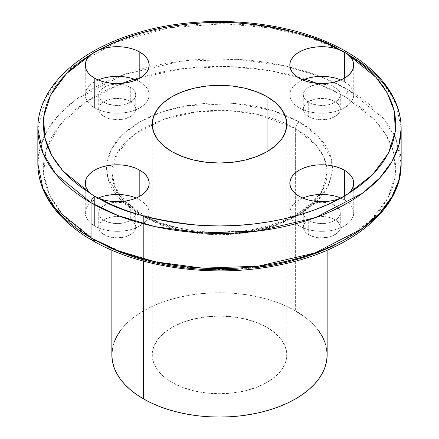 <?xml version="1.0" encoding="UTF-8"?>
<svg xmlns="http://www.w3.org/2000/svg" width="439" height="439" viewBox="0 0 439 439"><rect width="100%" height="100%" fill="white"/><g stroke="black" fill="none" stroke-linecap="round" stroke-linejoin="round"><path stroke-width="0.33" stroke-dasharray="2.19 1.65" d="M401.153 128.578L396.093 103.994L383.417 83.377L347.946 54.42A5.383 3.106 120 0 0 346.826 51.95M92.168 240.358A5.383 3.106 120 0 0 94.857 240.089L134.746 257.358L194.57 268.877L231.452 269.661L270.825 265.485L309.627 255.591L344.143 240.089L370.988 220.164L388.131 197.759L395.363 175.029L393.997 153.738L386.155 134.976L374.055 119.194L344.143 96.168A5.383 3.106 120 0 0 347.946 89.572L383.417 118.535L396.093 139.152L401.153 163.736A181.653 104.877 0 0 0 347.946 89.572L347.946 54.42L347.946 89.572A181.653 104.877 0 0 0 149.984 66.838A181.653 104.877 0 0 0 37.847 163.736L40.037 147.499L47.022 130.827L59.177 114.425L76.468 99.082L123.902 74.553L180.648 61.284L236.33 59.309L283.89 65.669L320.882 76.71L347.946 89.572A5.383 3.106 -60 0 1 344.143 96.168L331.324 89.457L317.43 83.509L302.592 78.378L286.958 74.109L270.671 70.739L253.89 68.314L236.78 66.849L219.5 66.36L202.22 66.849L185.11 68.314L168.329 70.739L152.042 74.109L136.408 78.378L121.57 83.509L107.676 89.457L94.857 96.168L83.24 103.566L72.934 111.588L64.045 120.154L56.647 129.181L50.82 138.587L46.616 148.272L44.076 158.155L43.231 168.126L44.076 178.102L46.616 187.98L50.82 197.671L56.647 207.071L64.045 216.103L72.934 224.669L83.24 232.692L94.857 240.089L107.676 246.795M139.575 214.27A5.383 3.106 -60 0 1 142.269 214.007A5.383 3.106 -60 0 1 143.383 216.471L122.366 199.306L114.853 187.091L111.852 172.522L117.29 153.024L134.74 134.213L162.847 119.677L196.474 111.813L229.471 110.639L257.66 114.409L295.617 128.578A5.383 3.106 -60 0 1 299.425 121.987L273.848 110.908L235.485 103.527L186.591 105.7L161.711 112.044L139.575 121.987L122.36 134.762L111.369 149.128L106.732 163.703L107.61 177.356L120.396 199.504L139.575 214.27L132.128 209.524L125.521 204.382L119.82 198.889L115.073 193.1L111.336 187.069L108.642 180.857L107.017 174.524L106.474 168.126L107.017 161.733L108.642 155.395L111.336 149.183L115.073 143.158L119.82 137.369L125.521 131.876L132.128 126.728L139.575 121.987L147.795 117.685L156.707 113.871L166.216 110.579L176.248 107.84L186.69 105.684L197.451 104.125L208.421 103.187L219.5 102.874L230.579 103.187L241.549 104.125L252.31 105.684L262.752 107.84L272.784 110.579L282.293 113.871L291.205 117.685L299.425 121.987L306.872 126.728L313.479 131.876L319.18 137.369L323.927 143.158L327.664 149.183L330.358 155.395L331.983 161.733L332.526 168.126L331.983 174.524L330.358 180.857L327.664 187.069L323.927 193.1L319.18 198.889L313.479 204.382L306.872 209.524L299.425 214.27L291.205 218.573L282.293 222.386L272.784 225.679L262.752 228.417L252.31 230.574L241.549 232.132L230.579 233.071L219.5 233.383L208.421 233.071L197.451 232.132L186.69 230.574L176.248 228.417L166.216 225.679L156.707 222.386L147.795 218.573L139.575 214.27L165.152 225.344L203.515 232.73L252.409 230.557L277.289 224.208L299.425 214.27L316.64 201.496L327.631 187.129L332.268 172.554L331.39 158.902L318.604 136.748L299.425 121.987A5.383 3.106 120 0 0 295.617 128.578A107.648 62.151 180 0 1 326.347 164.971A107.648 62.151 180 0 1 327.148 172.522A107.648 62.151 180 0 1 260.695 229.943A107.648 62.151 180 0 1 143.383 216.471L143.383 261.106L143.383 216.471A107.648 62.151 180 0 1 111.852 172.522A107.648 62.151 180 0 1 178.305 115.106A107.648 62.151 180 0 1 295.617 128.578L295.617 172.642L295.617 128.578L316.634 145.737L324.147 157.958L327.148 172.522L321.71 192.024L304.26 210.835L276.153 225.372L242.526 233.235L209.529 234.404L181.34 230.634L143.383 216.471A5.383 3.106 120 0 0 142.269 214.007A5.383 3.106 120 0 0 139.575 214.27M344.379 81.747A31.959 18.449 0 0 0 340.79 79.964L344.379 81.747L344.379 78.175L344.379 81.747L348.352 84.54L351.31 87.734L353.126 91.191L353.741 94.791A31.959 18.449 0 0 0 344.379 81.747M302.773 79.964A31.959 18.449 0 0 0 289.828 94.791A31.959 18.449 0 0 0 299.184 107.84L299.184 78.175L299.184 107.84L304.029 110.134L309.555 111.841L315.548 112.889L321.782 113.246L328.015 112.889L334.013 111.841L339.539 110.134L344.379 107.84L348.352 105.042L351.31 101.853L353.126 98.391L353.741 94.791L353.741 65.131M139.816 81.747A31.959 18.449 0 0 0 136.227 79.964L139.816 81.747L139.816 78.175L139.816 81.747L143.789 84.54L146.741 87.734L148.563 91.191L149.172 94.791A31.959 18.449 0 0 0 139.816 81.747M98.21 79.964A31.959 18.449 0 0 0 85.259 94.791A31.959 18.449 0 0 0 94.621 107.84L94.621 78.175L94.621 107.84L99.461 110.134L104.987 111.841L110.985 112.889L117.218 113.246L123.452 112.889L129.445 111.841L134.971 110.134L139.816 107.84L143.789 105.042L146.741 101.853L148.563 98.391L149.172 94.791L149.172 65.131M139.816 199.849A31.959 18.449 0 0 0 136.227 198.066L139.816 199.849L139.816 196.282L139.816 199.849L143.789 202.648L146.741 205.836L148.563 209.299L149.172 212.899A31.959 18.449 0 0 0 139.816 199.849M98.21 198.066A31.959 18.449 0 0 0 85.259 212.899A31.959 18.449 0 0 0 94.621 225.942L94.621 196.288L94.621 225.942L99.461 228.242L104.987 229.943L110.985 230.996L117.218 231.348L123.452 230.996L129.445 229.943L134.971 228.242L139.816 225.942L143.789 223.149L146.741 219.961L148.563 216.498L149.172 212.899L149.172 183.233M344.379 199.849A31.959 18.449 0 0 0 340.79 198.066L344.379 199.849L344.379 196.282L344.379 199.849L348.352 202.648L351.31 205.836L353.126 209.299L353.741 212.899A31.959 18.449 0 0 0 344.379 199.849M302.773 198.066A31.959 18.449 0 0 0 289.828 212.899A31.959 18.449 0 0 0 299.184 225.942L299.184 196.282L299.184 225.942L304.029 228.242L309.555 229.943L315.548 230.996L321.782 231.348L328.015 230.996L334.013 229.943L339.539 228.242L344.379 225.942L348.352 223.149L351.31 219.961L353.126 216.498L353.741 212.899L353.741 183.233M327.148 354.899A107.648 62.151 0 0 0 295.617 310.955L295.617 172.642L295.617 310.955A107.648 62.151 0 0 0 178.305 297.483A107.648 62.151 0 0 0 111.852 354.899M267.071 327.434A67.277 38.841 0 0 0 193.753 319.016A67.277 38.841 0 0 0 152.223 354.899A67.277 38.841 0 0 0 171.929 382.369L171.929 151.647L171.929 382.369A67.277 38.841 0 0 0 245.247 390.787A67.277 38.841 0 0 0 286.777 354.899A67.277 38.841 0 0 0 267.071 327.434L267.071 151.647L267.071 327.434L275.44 333.322L281.657 340.038L285.487 347.326L286.777 354.899L285.487 362.477L281.657 369.764L275.44 376.481L267.071 382.369L256.881 387.198L245.247 390.787L232.626 392.998L219.5 393.745L206.374 392.998L193.753 390.787L182.119 387.198L171.929 382.369L163.56 376.481L157.343 369.764L153.513 362.477L152.223 354.899L153.513 347.326L157.343 340.038L163.56 333.322L171.929 327.434L182.119 322.605L193.753 319.016L206.374 316.804L219.5 316.058L232.626 316.804L245.247 319.016L256.881 322.605L267.071 327.434M334.864 219.626A18.504 10.684 0 0 0 314.703 217.31A18.504 10.684 0 0 0 303.283 227.182A18.504 10.684 0 0 0 308.699 234.733L308.699 220.449A18.504 10.684 180 0 1 303.283 212.899A18.504 10.684 180 0 1 314.703 203.027A18.504 10.684 180 0 1 334.864 205.342L334.864 219.626L334.864 205.342A18.504 10.684 180 0 1 340.285 212.899A18.504 10.684 180 0 1 328.86 222.765A18.504 10.684 180 0 1 308.699 220.449L308.699 234.733A18.504 10.684 0 0 0 328.86 237.049A18.504 10.684 0 0 0 340.285 227.182A18.504 10.684 0 0 0 334.864 219.626L337.168 221.245L338.875 223.094L339.929 225.097L340.285 227.182L339.929 229.262L338.875 231.271L337.168 233.114L332.06 236.061L328.86 237.049L321.782 237.861L314.703 237.049L308.699 234.733L306.4 233.114L304.688 231.271L303.634 229.262L303.283 227.182L303.634 225.097L304.688 223.094L306.4 221.245L308.699 219.626L314.703 217.31L318.171 216.701L325.392 216.701L332.06 218.298L334.864 219.626M130.301 219.626A18.504 10.684 0 0 0 110.14 217.31A18.504 10.684 0 0 0 98.715 227.182A18.504 10.684 0 0 0 104.136 234.733L104.136 220.449A18.504 10.684 180 0 1 98.715 212.899A18.504 10.684 180 0 1 110.14 203.027A18.504 10.684 180 0 1 130.301 205.342L130.301 219.626L130.301 205.342A18.504 10.684 180 0 1 135.717 212.899A18.504 10.684 180 0 1 124.297 222.765A18.504 10.684 180 0 1 104.136 220.449L104.136 234.733A18.504 10.684 0 0 0 124.297 237.049A18.504 10.684 0 0 0 135.717 227.182A18.504 10.684 0 0 0 130.301 219.626L132.6 221.245L134.312 223.094L135.366 225.097L135.717 227.182L135.366 229.262L134.312 231.271L132.6 233.114L130.301 234.733L124.297 237.049L117.218 237.861L110.14 237.049L106.94 236.061L101.832 233.114L100.125 231.271L99.071 229.262L98.715 227.182L99.071 225.097L100.125 223.094L101.832 221.245L106.94 218.298L110.14 217.31L113.608 216.701L120.829 216.701L127.497 218.298L130.301 219.626M130.301 101.524A18.504 10.684 0 0 0 110.14 99.209A18.504 10.684 0 0 0 98.715 109.075A18.504 10.684 0 0 0 104.136 116.631L104.136 102.347A18.504 10.684 180 0 1 98.715 94.791A18.504 10.684 180 0 1 110.14 84.925A18.504 10.684 180 0 1 130.301 87.24L130.301 101.524L130.301 87.24A18.504 10.684 180 0 1 135.717 94.791A18.504 10.684 180 0 1 124.297 104.663A18.504 10.684 180 0 1 104.136 102.347L104.136 116.631A18.504 10.684 0 0 0 124.297 118.947A18.504 10.684 0 0 0 135.717 109.075A18.504 10.684 0 0 0 130.301 101.524L132.6 103.143L134.312 104.987L135.366 106.99L135.717 109.075L135.366 111.16L134.312 113.163L132.6 115.013L130.301 116.631L124.297 118.947L117.218 119.759L110.14 118.947L106.94 117.959L101.832 115.013L100.125 113.163L99.071 111.16L98.715 109.075L99.071 106.99L100.125 104.987L101.832 103.143L106.94 100.196L110.14 99.209L113.608 98.599L120.829 98.599L127.497 100.196L130.301 101.524M334.864 101.524A18.504 10.684 0 0 0 314.703 99.209A18.504 10.684 0 0 0 303.283 109.075A18.504 10.684 0 0 0 308.699 116.631L308.699 102.347A18.504 10.684 180 0 1 303.283 94.791A18.504 10.684 180 0 1 314.703 84.925A18.504 10.684 180 0 1 334.864 87.24L334.864 101.524L334.864 87.24A18.504 10.684 180 0 1 340.285 94.791A18.504 10.684 180 0 1 328.86 104.663A18.504 10.684 180 0 1 308.699 102.347L308.699 116.631A18.504 10.684 0 0 0 328.86 118.947A18.504 10.684 0 0 0 340.285 109.075A18.504 10.684 0 0 0 334.864 101.524L337.168 103.143L338.875 104.987L339.929 106.99L340.285 109.075L339.929 111.16L338.875 113.163L337.168 115.013L332.06 117.959L328.86 118.947L321.782 119.759L314.703 118.947L308.699 116.631L306.4 115.013L304.688 113.163L303.634 111.16L303.283 109.075L303.634 106.99L304.688 104.987L306.4 103.143L308.699 101.524L314.703 99.209L318.171 98.599L325.392 98.599L332.06 100.196L334.864 101.524M100.026 49.574A181.653 104.877 180 0 1 338.974 49.574L310.06 37.661L271.719 28.129L223.994 23.733L169.942 27.679L116.522 42.182L72.896 66.646L46.161 97.211L37.847 128.578A181.653 104.877 180 0 1 100.021 49.58M338.979 49.58A181.653 104.877 180 0 1 347.419 54.112A181.653 104.877 180 0 1 347.946 54.42L344.379 52.411M236.78 269.409L253.89 267.944M344.143 240.089L355.76 232.692L366.066 224.669L374.955 216.103L382.353 207.071L388.18 197.671L392.384 187.98L394.924 178.102L395.769 168.126L394.924 158.155L392.384 148.272L388.18 138.587L382.353 129.181L374.955 120.154L366.066 111.588L355.76 103.566L344.143 96.168L317.09 83.383M295.617 310.955L287.792 306.861L279.303 303.228L270.243 300.089L260.695 297.483L250.746 295.431L240.501 293.949L230.052 293.049L219.5 292.753L208.948 293.049L198.499 293.949L188.254 295.431L178.305 297.483L168.757 300.089L159.697 303.228L151.208 306.861L143.383 310.955L136.288 315.476L129.993 320.371L124.566 325.606L120.05 331.116M113.92 342.777L112.373 348.807M326.627 348.807L325.079 342.777M318.95 331.116L314.434 325.606L309.007 320.371L302.712 315.476M339.539 197.555L334.013 195.854M309.555 195.854L304.029 197.555L299.184 199.849L295.211 202.648L292.259 205.836L290.437 209.299L289.828 212.899L290.437 216.498L292.259 219.961L295.211 223.149L299.184 225.942A31.959 18.449 0 0 0 334.013 229.943A31.959 18.449 0 0 0 353.741 212.899M308.699 220.449L306.4 218.831L304.688 216.987L303.634 214.984L303.283 212.899L303.634 210.813L304.688 208.81L306.4 206.961L308.699 205.342L314.703 203.027L321.782 202.214L328.86 203.027L332.06 204.014L337.168 206.961L338.875 208.81L339.929 210.813L340.285 212.899L339.929 214.984L338.875 216.987L337.168 218.831L332.06 221.777L328.86 222.765L325.392 223.374L318.171 223.374L311.503 221.777L308.699 220.449M134.971 197.555L129.445 195.854M104.987 195.854L99.461 197.555L94.621 199.849L90.648 202.648L87.69 205.836L85.874 209.299L85.259 212.899L85.874 216.498L87.69 219.961L90.648 223.149L94.621 225.942A31.959 18.449 0 0 0 129.445 229.943A31.959 18.449 0 0 0 149.172 212.899M104.136 220.449L101.832 218.831L100.125 216.987L99.071 214.984L98.715 212.899L99.071 210.813L100.125 208.81L101.832 206.961L106.94 204.014L110.14 203.027L117.218 202.214L124.297 203.027L130.301 205.342L132.6 206.961L134.312 208.81L135.366 210.813L135.717 212.899L135.366 214.984L134.312 216.987L132.6 218.831L130.301 220.449L124.297 222.765L120.829 223.374L113.608 223.374L106.94 221.777L104.136 220.449M134.971 79.454L129.445 77.747M104.987 77.747L99.461 79.454L94.621 81.747L90.648 84.54L87.69 87.734L85.874 91.191L85.259 94.791L85.874 98.391L87.69 101.853L90.648 105.042L94.621 107.84A31.959 18.449 0 0 0 129.445 111.841A31.959 18.449 0 0 0 149.172 94.791M104.136 102.347L101.832 100.729L100.125 98.879L99.071 96.876L98.715 94.791L99.071 92.711L100.125 90.703L101.832 88.859L106.94 85.912L110.14 84.925L117.218 84.112L124.297 84.925L130.301 87.24L132.6 88.859L134.312 90.703L135.366 92.711L135.717 94.791L135.366 96.876L134.312 98.879L132.6 100.729L130.301 102.347L124.297 104.663L120.829 105.272L113.608 105.272L106.94 103.675L104.136 102.347M339.539 79.454L334.013 77.747M309.555 77.747L304.029 79.454L299.184 81.747L295.211 84.54L292.259 87.734L290.437 91.191L289.828 94.791L290.437 98.391L292.259 101.853L295.211 105.042L299.184 107.84A31.959 18.449 0 0 0 334.013 111.841A31.959 18.449 0 0 0 353.741 94.791M308.699 102.347L306.4 100.729L304.688 98.879L303.634 96.876L303.283 94.791L303.634 92.711L304.688 90.703L306.4 88.859L308.699 87.24L314.703 84.925L321.782 84.112L328.86 84.925L332.06 85.912L337.168 88.859L338.875 90.703L339.929 92.711L340.285 94.791L339.929 96.876L338.875 98.879L337.168 100.729L332.06 103.675L328.86 104.663L325.392 105.272L318.171 105.272L311.503 103.675L308.699 102.347M304.94 79.113L270.885 70.778L229.257 66.514L182.092 68.676L134.06 79.113M121.91 83.383L85.803 101.804L59.902 124.928L46.051 149.984L43.554 174.288L49.958 195.975L62.289 214.155L94.857 240.089M327.148 250.197L327.148 172.522C328.103 195.048 300.122 219.582 258.439 228.28C219.215 237.219 171.281 231.21 142.269 214.007L125.411 201.336L115.166 187.058L111.852 172.522L111.852 250.197M289.828 94.791L289.828 65.131M85.259 94.791L85.259 65.131M85.259 212.899L85.259 183.233M289.828 212.899L289.828 183.233M152.223 354.899L152.223 124.182M303.283 227.182L303.283 212.899M98.715 227.182L98.715 212.899M98.715 109.075L98.715 94.791M303.283 109.075L303.283 94.791M340.285 109.075L340.285 94.791M135.717 109.075L135.717 94.791M135.717 227.182L135.717 212.899M340.285 227.182L340.285 212.899M286.777 354.899L286.777 124.182"/><path stroke-width="0.66" d="M91.054 202.736L118.118 215.598L155.11 226.645L202.67 232.999L258.351 231.024L315.098 217.755L362.532 193.226L379.823 177.888L391.978 161.481L398.963 144.815L401.153 128.578A181.653 104.877 180 0 1 289.016 225.47A181.653 104.877 180 0 1 91.054 202.736L91.054 237.894A5.383 3.106 120 0 0 92.168 240.358A5.383 3.106 -60 0 1 91.054 237.894A181.653 104.877 0 0 0 289.016 260.629A181.653 104.877 0 0 0 401.153 163.736L398.963 179.968L391.978 196.639L379.823 213.041L362.532 228.384L315.098 252.913L258.351 266.182L202.67 268.158L155.11 261.798L118.118 250.757L91.054 237.894L91.054 202.736A181.653 104.877 180 0 1 37.847 128.578L42.907 153.156L55.583 173.773L91.054 202.736A5.383 3.106 -60 0 1 94.621 196.288A5.383 3.106 120 0 0 91.054 202.736M346.826 51.95A5.383 3.106 120 0 0 344.379 52.093L347.699 54.332L375.96 77.308L387.16 92.766L394.271 110.93L395.33 131.376L388.488 153.129L372.579 174.64L347.699 194.027L344.379 196.288L340.483 198.198C299.338 221.08 240.841 228.966 196.54 225.086C151.636 219.983 118.958 211.022 98.517 198.198L94.621 196.288L91.301 194.027A31.959 18.449 180 0 1 85.259 183.233A31.959 18.449 180 0 1 104.987 166.189A31.959 18.449 180 0 1 139.816 170.189L139.816 196.282L139.816 170.189L143.608 172.829L146.489 175.83L148.36 179.09L149.15 182.492L148.832 185.922L147.422 189.258L144.969 192.381L141.55 195.196L137.292 197.588L132.342 199.487L126.866 200.826L121.054 201.55L115.111 201.644L109.24 201.1L103.642 199.937L98.517 198.198L111.166 204.459L124.775 210.007L139.234 214.786L154.407 218.759L170.167 221.882L186.366 224.137L202.856 225.498L219.5 225.948L236.144 225.498L252.634 224.137L268.833 221.882L284.593 218.759L299.766 214.786L314.225 210.007L327.834 204.459L340.483 198.198L335.643 199.86L330.38 201.002L324.849 201.6L319.224 201.627L313.676 201.078L308.381 199.981L303.497 198.368L299.184 196.282A31.959 18.449 180 0 1 289.828 183.233A31.959 18.449 180 0 1 309.555 166.189A31.959 18.449 180 0 1 344.379 170.189L344.379 196.282L344.379 170.189L347.995 172.675L350.794 175.496L352.693 178.552L353.636 181.757L353.593 185.006L352.561 188.199L350.574 191.239L347.699 194.027L358.548 186.729L368.156 178.871L376.437 170.524L383.313 161.761L388.724 152.662L392.631 143.312L394.985 133.791L395.769 124.182L394.985 114.574L392.631 105.053L388.724 95.697L383.313 86.604L376.437 77.84L368.156 69.494L358.548 61.636L347.699 54.332L350.717 57.295L352.726 60.522L353.669 63.913L353.51 67.343L352.248 70.701L349.932 73.862L346.645 76.721L342.497 79.179L337.629 81.149L332.213 82.57L326.44 83.383L320.503 83.564L314.609 83.108L308.963 82.033L303.761 80.364L299.184 78.175A31.959 18.449 180 0 1 289.828 65.131A31.959 18.449 180 0 1 307.229 48.702A31.959 18.449 180 0 1 340.483 50.167L344.379 52.093L344.379 78.175L344.379 52.093L347.699 54.332A31.959 18.449 180 0 1 353.741 65.131A31.959 18.449 180 0 1 334.013 82.175A31.959 18.449 180 0 1 299.184 78.175L295.392 75.535L292.511 72.528L290.64 69.269L289.85 65.866L290.168 62.442L291.578 59.106L294.031 55.978L297.45 53.168L301.708 50.776L306.658 48.877L312.134 47.538L317.946 46.814L323.889 46.721L329.76 47.264L335.358 48.427L340.483 50.167L327.834 43.9L314.225 38.358L299.766 33.578L284.593 29.605L268.833 26.477L252.634 24.227L236.144 22.866L219.5 22.411L202.856 22.866L186.366 24.227L170.167 26.477L154.407 29.605L139.234 33.578L124.775 38.358L111.166 43.9L98.517 50.167A31.959 18.449 180 0 1 139.816 52.082L139.816 78.175L134.971 80.469L129.445 82.175L123.452 83.223L117.218 83.58L110.985 83.223L104.987 82.175L99.461 80.469L94.621 78.175A31.959 18.449 180 0 1 85.259 65.131A31.959 18.449 180 0 1 91.301 54.332L98.517 50.167L103.357 48.504L108.62 47.357L114.151 46.764L119.776 46.737L125.324 47.28L130.619 48.378L135.503 49.997L139.816 52.082L143.789 54.88L146.741 58.069L148.563 61.531L149.172 65.131L148.563 68.731L146.741 72.188L143.789 75.382L139.816 78.175L139.816 52.082A31.959 18.449 180 0 1 149.172 65.131A31.959 18.449 180 0 1 129.445 82.175A31.959 18.449 180 0 1 94.621 78.175L91.005 75.684L88.206 72.869L86.307 69.812L85.364 66.607L85.407 63.359L86.439 60.165L88.426 57.125L91.301 54.332L80.452 61.636L70.844 69.494L62.563 77.84L55.687 86.604L50.276 95.697L46.369 105.053L44.015 114.574L43.231 124.182L44.015 133.791L46.369 143.312L50.276 152.662L55.687 161.761L62.563 170.524L70.844 178.871L80.452 186.729L91.301 194.027L88.283 191.069L86.274 187.843L85.331 184.451L85.49 181.022L86.752 177.663L89.068 174.502L92.355 171.644L96.503 169.185L101.371 167.21L106.787 165.794L112.56 164.982L118.497 164.801L124.391 165.256L130.037 166.332L135.239 167.994L139.816 170.189A31.959 18.449 180 0 1 149.172 183.233A31.959 18.449 180 0 1 131.771 199.657A31.959 18.449 180 0 1 98.517 198.198L94.621 196.288L91.301 194.027L63.04 171.051L51.84 155.598L44.729 137.434L43.67 116.988L50.512 95.236L66.421 73.725L91.301 54.332L94.621 52.093L98.517 50.167C139.662 27.284 198.159 19.398 242.46 23.278C287.364 28.381 320.042 37.342 340.483 50.167L344.379 52.093A5.383 3.106 -60 0 1 346.826 51.95A5.383 3.106 -60 0 1 347.946 54.42A181.653 104.877 180 0 1 401.153 128.578C401.125 117.998 398.59 107.698 393.542 97.683C384.377 79.92 368.809 64.681 346.832 51.956C292.489 19.673 202.039 12.056 134.329 33.836C76.627 51.368 37.408 88.48 37.847 128.578L37.847 163.736A181.653 104.877 0 0 0 91.054 237.894L55.583 208.931L42.907 188.315L37.847 163.736C37.875 174.442 40.476 184.863 45.645 194.987C54.842 212.602 70.35 227.72 92.168 240.358A5.383 3.106 -60 0 0 94.857 240.089M339.539 79.454L340.79 79.964A31.959 18.449 0 0 0 302.773 79.964M134.971 79.454L136.227 79.964A31.959 18.449 0 0 0 98.21 79.964M134.971 197.555L136.227 198.066A31.959 18.449 0 0 0 98.21 198.066M339.539 197.555L340.79 198.066A31.959 18.449 0 0 0 302.773 198.066M112.373 348.807L111.852 354.899A107.648 62.151 0 0 0 143.383 398.848L143.383 261.106L143.383 398.848A107.648 62.151 0 0 0 260.695 412.32A107.648 62.151 0 0 0 327.148 354.899L326.627 348.807M267.071 96.717L267.071 151.647L256.881 156.476L245.247 160.07L232.626 162.276L219.5 163.023L206.374 162.276L193.753 160.07L182.119 156.476L171.929 151.647A67.277 38.841 180 0 1 152.223 124.182A67.277 38.841 180 0 1 193.753 88.294A67.277 38.841 180 0 1 267.071 96.717L275.44 102.6L281.657 109.316L285.487 116.604L286.777 124.182L285.487 131.76L281.657 139.048L275.44 145.759L267.071 151.647L267.071 96.717A67.277 38.841 180 0 1 286.777 124.182A67.277 38.841 180 0 1 245.247 160.07A67.277 38.841 180 0 1 171.929 151.647L163.56 145.759L157.343 139.048L153.513 131.76L152.223 124.182L153.513 116.604L157.343 109.316L163.56 102.6L171.929 96.717L182.119 91.883L193.753 88.294L206.374 86.082L219.5 85.336L232.626 86.082L245.247 88.294L256.881 91.883L267.071 96.717M344.379 52.411L338.974 49.574A181.653 104.877 180 0 1 338.979 49.58M107.676 246.795L121.57 252.743L136.408 257.88L152.042 262.149L168.329 265.513L185.11 267.944L202.22 269.409L219.5 269.897L236.78 269.409M253.89 267.944L270.671 265.513L286.958 262.149L302.592 257.88L317.43 252.743L331.324 246.795L344.143 240.089M299.184 196.282L295.211 193.484L292.259 190.296L290.437 186.833L289.828 183.233L290.437 179.633L292.259 176.171L295.211 172.982L299.184 170.189L304.029 167.896L309.555 166.189L315.548 165.135L321.782 164.784L328.015 165.135L334.013 166.189L339.539 167.896L344.379 170.189A31.959 18.449 180 0 1 353.741 183.233A31.959 18.449 180 0 1 347.699 194.027L340.483 198.198A31.959 18.449 180 0 1 299.184 196.282M120.05 331.116L116.489 336.861L113.92 342.777M111.852 250.197L111.852 354.899L112.373 360.995L113.92 367.026L116.489 372.941L120.05 378.687L124.566 384.196L129.993 389.431L136.288 394.326L143.383 398.848L151.208 402.942L159.697 406.574L168.757 409.713L178.305 412.32L188.254 414.372L198.499 415.854L208.948 416.748L219.5 417.05L230.052 416.748L240.501 415.854L250.746 414.372L260.695 412.32L270.243 409.713L279.303 406.574L287.792 402.942L295.617 398.848L302.712 394.326L309.007 389.431L314.434 384.196L318.95 378.687L322.511 372.941L325.079 367.026L326.627 360.995L327.148 354.899L327.148 250.197M325.079 342.777L322.511 336.861L318.95 331.116M302.712 315.476L295.617 310.955M334.013 195.854L328.015 194.801L321.782 194.45L315.548 194.801L309.555 195.854M129.445 195.854L123.452 194.801L117.218 194.45L110.985 194.801L104.987 195.854M129.445 77.747L123.452 76.699L117.218 76.342L110.985 76.699L104.987 77.747M334.013 77.747L328.015 76.699L321.782 76.342L315.548 76.699L309.555 77.747M317.09 83.383L304.94 79.113M134.06 79.113L121.91 83.383M401.153 128.578L401.153 163.736C401.861 209.546 350.289 250.888 279.95 264.832C216.114 278.436 140.162 268.635 92.168 240.358"/></g></svg>
